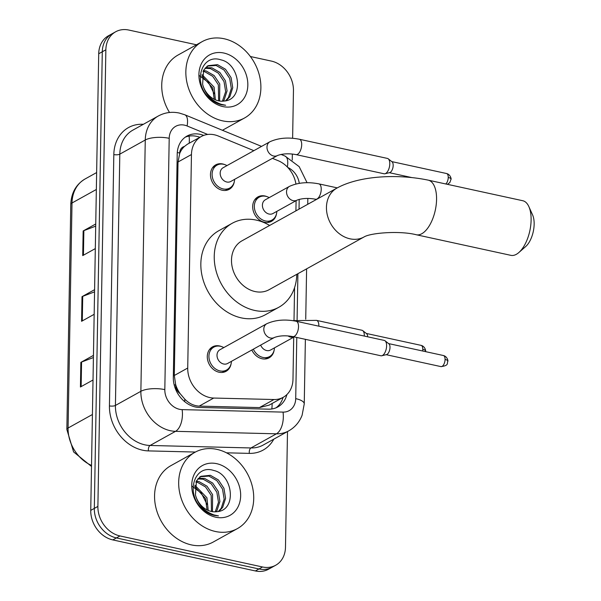 <?xml version="1.0" encoding="UTF-8"?>
<svg xmlns="http://www.w3.org/2000/svg" width="601" height="601" viewBox="0 0 601 601"><rect width="100%" height="100%" fill="white"/><g stroke="black" fill="none" stroke-linecap="round" stroke-linejoin="round"><path stroke-width="0.9" d="M274.139 350.195A13.973 11.336 -119.1 0 1 269.09 357.835A13.973 11.336 -119.1 0 1 262.081 358.759A13.973 11.336 -119.1 0 1 251.834 350.007M276.52 213.701A13.973 11.336 -119.1 0 1 271.479 221.341A13.973 11.336 -119.1 0 1 264.463 222.265A13.973 11.336 -119.1 0 1 253.186 210.643A13.973 11.336 -119.1 0 1 257.904 196.91A13.973 11.336 -119.1 0 1 264.921 195.986A13.973 11.336 -119.1 0 1 267.062 196.662M231.122 363.665A13.973 11.336 -119.1 0 1 226.074 371.305A13.973 11.336 -119.1 0 1 219.065 372.229A13.973 11.336 -119.1 0 1 207.788 360.608A13.973 11.336 -119.1 0 1 212.506 346.875A13.973 11.336 -119.1 0 1 219.523 345.951A13.973 11.336 -119.1 0 1 221.656 346.627M234.3 181.675A13.973 11.336 -119.1 0 1 229.251 189.315A13.973 11.336 -119.1 0 1 222.235 190.239A13.973 11.336 -119.1 0 1 210.966 178.617A13.973 11.336 -119.1 0 1 215.684 164.884A13.973 11.336 -119.1 0 1 222.701 163.96A13.973 11.336 -119.1 0 1 224.834 164.636M253.855 150.671L218.298 136.021A26.196 21.253 60.9 0 0 214.392 134.797A26.196 21.253 60.9 0 0 201.245 136.532A26.196 21.253 60.9 0 0 191.456 154.532L187.722 368.037A26.196 21.253 60.9 0 0 213.723 398.05L273.951 399.53A26.196 21.253 60.9 0 0 283.191 397.321A26.196 21.253 60.9 0 0 292.98 379.314L293.716 337.169M180.112 393.64A26.196 21.253 -119.1 0 1 175.672 384.648L175.665 385.083A8.73 7.084 60.9 0 0 180.112 393.64L184.71 399.056C188.962 403.474 193.792 405.825 199.209 406.111L259.437 407.591L269.165 405.112L283.191 397.321M201.245 136.532L187.347 144.255L184.432 146.456A8.73 7.084 60.9 0 0 179.714 153.022A26.196 8.902 -179 0 0 177.28 152.549M179.714 153.022L179.707 153.458A26.196 21.253 -119.1 0 1 184.432 146.456M179.707 153.458L178.024 161.992L174.298 375.49L175.672 384.648M295.932 183.974A26.196 21.253 60.9 0 0 278.12 160.67L272.441 158.333M294.009 320.356L294.58 287.594M295.917 210.861L296.098 200.674M203.686 135.413A26.196 21.253 60.9 0 0 200.156 134.339A26.196 21.253 60.9 0 0 187.001 136.066A26.196 21.253 60.9 0 0 177.212 154.074L173.313 377.451A26.196 21.253 60.9 0 0 199.307 407.463L268.572 409.168A26.196 21.253 60.9 0 0 277.812 406.96A26.196 21.253 60.9 0 0 286.88 394.572M185.273 137.171A26.196 21.253 -119.1 0 1 196.58 136.322A26.196 21.253 -119.1 0 1 199.855 137.298M250.384 56.517L271.367 61.084A26.196 21.253 -119.1 0 1 293.453 90.623L292.619 138.275M287.496 431.556L285.483 547.241A26.196 21.253 -119.1 0 1 275.694 565.248A26.196 21.253 -119.1 0 1 262.539 566.983L119.967 535.949A26.196 21.253 -119.1 0 1 97.888 506.41L105.859 49.785A26.196 21.253 -119.1 0 1 115.647 31.785A26.196 21.253 -119.1 0 1 128.802 30.05L196.489 44.782M292.341 154.036L292.236 160.106M275.694 565.248L268.542 569.215A26.196 21.253 -119.1 0 1 255.395 570.95L112.823 539.916A26.196 21.253 -119.1 0 1 90.743 510.377L98.714 53.759L102.29 51.776A26.196 21.253 -119.1 0 1 112.079 33.769A26.196 21.253 -119.1 0 0 102.29 51.776L94.319 508.393L102.29 51.776L105.859 49.785M112.823 539.916L116.399 537.933A26.196 21.253 -119.1 0 1 94.319 508.393A26.196 21.253 -119.1 0 0 116.399 537.933L258.963 568.967L116.399 537.933L119.967 535.949M272.118 567.231A26.196 21.253 -119.1 0 1 258.963 568.967A26.196 21.253 -119.1 0 0 272.118 567.231M283.086 397.381A26.196 21.253 -119.1 0 1 275.964 407.846M93.41 357.55L81.571 362.035A6.987 2.374 -179 0 0 80.857 362.365L80.429 386.999L93.02 380.005M93.448 355.371L80.857 362.365M95.702 226.149L83.862 230.634A6.987 2.374 -179 0 0 83.156 230.957L82.72 255.598L95.311 248.604M95.747 223.963L83.156 230.957M94.56 291.853L82.72 296.338A6.987 2.374 -179 0 0 82.006 296.661L81.578 321.302L94.169 314.308M94.597 289.667L82.006 296.661M98.714 53.759A26.196 21.253 -119.1 0 1 108.503 35.752L115.647 31.785M222.655 120.869A43.663 35.414 -119.1 0 1 187.422 84.546A43.663 35.414 -119.1 0 1 202.169 41.634A43.663 35.414 -119.1 0 1 224.083 38.742A43.663 35.414 -119.1 0 1 259.316 75.065A43.663 35.414 -119.1 0 1 244.569 117.976A43.663 35.414 -119.1 0 1 222.655 120.869M169.52 112.485A43.663 35.414 -119.1 0 1 178.054 55.029L202.169 41.634M225.54 100.833L228.425 97.542L231.325 88.497L229.695 78.453L224.075 70.047L216.112 65.456L207.488 66.08M226.141 100.698L229.837 96.753L232.745 87.708L231.107 77.672L225.495 69.258L217.532 64.668L208.186 65.659L203.626 70.227L202.605 84.238A19.735 16.009 -119.1 0 0 218.576 100.848A19.735 16.009 -119.1 0 0 223.888 101.073C244.509 100.036 240.287 63.796 220.898 59.845C201.545 53.249 192.395 82.698 209.035 97.738C212.792 101.404 216.969 103.755 221.551 104.784L225.63 105.258L221.191 104.304C211.297 100.705 205.099 94.019 202.605 84.238M222.408 101.201L225.66 91.645L224.023 81.608L218.403 73.202L210.44 68.604L205.001 68.281M223.271 101.141L224.165 99.901L227.073 90.856L225.435 80.819L219.823 72.413L211.86 67.815L205.58 67.65M218.629 100.855L218.351 84.756L212.731 76.35L204.768 71.752L203.018 71.414M219.62 101.036L219.763 83.967L214.151 75.561L206.188 70.971L203.454 70.527M214.189 99.248L212.679 87.904L201.793 75.869M215.383 99.811L214.091 87.122L202.004 74.584M223.835 53.031A28.472 23.093 -119.1 0 1 247.83 85.132A28.472 23.093 -119.1 0 1 222.903 106.58A28.472 23.093 -119.1 0 1 198.908 74.479A28.472 23.093 -119.1 0 1 223.835 53.031M198.984 75.418L208.509 82.495L214.189 93.756M528.857 206.609L532.599 214.94A19.209 9.15 102.3 0 1 534.146 224.211A19.209 9.15 102.3 0 1 525.732 246.5L518.866 252.518A27.947 13.312 -77.7 0 0 531.111 220.094A27.947 13.312 -77.7 0 0 528.857 206.609A27.947 13.312 -77.7 0 0 522.765 200.726L428.22 180.15A27.947 13.312 102.3 0 1 436.566 199.517A27.947 13.312 102.3 0 1 416.328 234.758L510.873 255.342A27.947 13.312 -77.7 0 0 518.866 252.518M364.026 236.967A27.947 22.665 60.9 0 1 350 238.815A27.947 22.665 60.9 0 1 326.448 207.307A27.947 22.665 60.9 0 1 336.883 188.105L241.94 240.843A27.947 22.665 60.9 0 0 232.504 268.309A27.947 22.665 60.9 0 0 255.057 291.553A27.947 22.665 60.9 0 0 269.083 289.705L364.026 236.967C370.637 232.82 399.913 230.529 416.328 234.758M296.781 274.319A48.035 38.96 -119.1 0 1 278.834 307.261A48.035 38.96 -119.1 0 1 254.726 310.447A48.035 38.96 -119.1 0 1 215.969 270.488A48.035 38.96 -119.1 0 1 232.189 223.287A48.035 38.96 -119.1 0 1 256.304 220.109A48.035 38.96 -119.1 0 1 269.639 225.458M278.834 307.261L265.439 314.706A48.035 38.96 -119.1 0 1 241.324 317.884A48.035 38.96 -119.1 0 1 202.567 277.932A48.035 38.96 -119.1 0 1 218.794 230.724L232.189 223.287M277.549 155.494L230.746 181.487A7.858 6.378 -119.1 0 1 226.802 182.013A7.858 6.378 -119.1 0 1 220.462 175.469A7.858 6.378 -119.1 0 1 223.114 167.747L269.917 141.753A7.858 6.378 -119.1 0 0 266.987 147.621A7.858 6.378 -119.1 0 0 273.605 156.012A7.858 6.378 -119.1 0 0 277.549 155.494C282.748 153.608 288.901 153.315 296 154.607L384.092 173.779A7.858 3.741 102.3 0 0 384.963 173.764A7.858 3.741 102.3 0 0 385.639 173.494A7.858 3.741 102.3 0 0 389.786 163.87A7.858 3.741 102.3 0 0 388.223 158.799A7.858 3.741 102.3 0 0 387.442 158.424L299.343 139.244A7.858 3.741 102.3 0 1 301.694 144.691A7.858 3.741 102.3 0 1 301.679 145.164A7.858 3.741 102.3 0 1 296 154.607M234.608 179.346A13.102 10.623 -119.1 0 1 229.725 188.053A13.102 10.623 -119.1 0 1 223.144 188.924A13.102 10.623 -119.1 0 1 212.574 178.024A13.102 10.623 -119.1 0 1 216.999 165.155A13.102 10.623 -119.1 0 1 223.58 164.283A13.102 10.623 -119.1 0 1 226.975 165.606M388.223 158.799L392.04 161.804A5.679 2.704 102.3 0 1 393.174 165.47A5.679 2.704 102.3 0 1 390.177 172.419A5.679 2.704 102.3 0 1 389.688 172.615L384.963 173.764M274.379 337.484L227.576 363.485A7.858 6.378 -119.1 0 1 223.625 364.003A7.858 6.378 -119.1 0 1 217.284 357.467A7.858 6.378 -119.1 0 1 219.943 349.737L266.739 323.744A7.858 6.378 -119.1 0 0 263.809 329.611A7.858 6.378 -119.1 0 0 270.427 338.002A7.858 6.378 -119.1 0 0 274.379 337.484C279.57 335.598 285.723 335.305 292.83 336.598L380.921 355.777A7.858 3.741 102.3 0 0 381.785 355.754A7.858 3.741 102.3 0 0 382.461 355.484A7.858 3.741 102.3 0 0 386.608 345.86A7.858 3.741 102.3 0 0 385.046 340.79A7.858 3.741 102.3 0 0 384.264 340.414L296.173 321.242A7.858 3.741 102.3 0 1 298.517 326.689A7.858 3.741 102.3 0 1 298.502 327.154A7.858 3.741 102.3 0 1 292.83 336.598M231.43 361.336A13.102 10.623 -119.1 0 1 226.547 370.043A13.102 10.623 -119.1 0 1 219.966 370.915A13.102 10.623 -119.1 0 1 209.396 360.014A13.102 10.623 -119.1 0 1 213.821 347.145A13.102 10.623 -119.1 0 1 220.402 346.274A13.102 10.623 -119.1 0 1 223.797 347.596M385.046 340.79L388.862 343.802A5.679 2.704 102.3 0 1 389.996 347.461A5.679 2.704 102.3 0 1 386.999 354.41A5.679 2.704 102.3 0 1 386.511 354.605L381.785 355.754M297.089 200.118L272.974 213.513A7.858 6.378 -119.1 0 1 269.03 214.039A7.858 6.378 -119.1 0 1 262.69 207.495A7.858 6.378 -119.1 0 1 265.341 199.772L289.457 186.378A7.858 6.378 -119.1 0 0 286.527 192.245A7.858 6.378 -119.1 0 0 293.145 200.644A7.858 6.378 -119.1 0 0 297.089 200.118C302.288 198.232 308.441 197.939 315.54 199.231L316.487 199.442M276.828 211.372A13.102 10.623 -119.1 0 1 271.945 220.079A13.102 10.623 -119.1 0 1 265.372 220.95A13.102 10.623 -119.1 0 1 254.801 210.05A13.102 10.623 -119.1 0 1 259.226 197.181A13.102 10.623 -119.1 0 1 265.8 196.309A13.102 10.623 -119.1 0 1 269.195 197.631M294.197 336.898L270.593 350.007A7.858 6.378 -119.1 0 1 266.649 350.533A7.858 6.378 -119.1 0 1 260.669 345.102M274.447 347.866A13.102 10.623 -119.1 0 1 269.564 356.573A13.102 10.623 -119.1 0 1 262.99 357.445A13.102 10.623 -119.1 0 1 253.352 349.166M318.838 326.17A7.858 3.741 102.3 0 0 316.502 320.371L361.975 330.265A7.858 3.741 102.3 0 1 362.756 330.64A7.858 3.741 102.3 0 1 364.311 336.072M362.756 330.64L366.572 333.653A5.679 2.704 102.3 0 1 367.699 336.808M215.481 531.502A43.663 35.414 -119.1 0 1 180.247 495.179A43.663 35.414 -119.1 0 1 194.994 452.268A43.663 35.414 -119.1 0 1 216.916 449.375A43.663 35.414 -119.1 0 1 252.15 485.698A43.663 35.414 -119.1 0 1 237.403 528.61A43.663 35.414 -119.1 0 1 215.481 531.502M237.403 528.61L213.287 542.004A43.663 35.414 -119.1 0 1 191.366 544.897A43.663 35.414 -119.1 0 1 156.132 508.574A43.663 35.414 -119.1 0 1 170.879 465.662L194.994 452.268M218.373 511.466L221.258 508.176L224.158 499.123L222.52 489.086L216.908 480.68L208.945 476.09L200.321 476.713M218.974 511.331L222.67 507.387L225.578 498.342L223.94 488.297L218.328 479.891L210.365 475.301L201.019 476.292L196.459 480.86L195.438 494.871A19.735 16.009 -119.1 0 0 211.409 511.481A19.735 16.009 -119.1 0 0 216.721 511.699C237.342 510.67 233.12 474.422 213.731 470.478C194.378 463.882 185.228 493.331 201.861 508.371C205.625 512.037 209.802 514.388 214.384 515.418L218.456 515.891L214.016 514.937C204.13 511.338 197.932 504.645 195.438 494.871M215.241 511.834L218.486 502.278L216.848 492.242L211.236 483.835L203.273 479.237L197.827 478.914M216.105 511.774L216.999 510.534L219.906 501.489L218.268 491.453L212.656 483.046L204.693 478.449L198.413 478.283M211.462 511.489L211.184 495.389L205.565 486.983L197.601 482.385L195.851 482.047M212.453 511.669L212.596 494.6L206.984 486.194L199.021 481.596L196.287 481.161M207.022 509.881L205.512 498.537L194.626 486.502M208.216 510.444L206.924 497.756L194.837 485.21M216.668 463.664A28.472 23.093 -119.1 0 1 240.663 495.757A28.472 23.093 -119.1 0 1 215.736 517.213A28.472 23.093 -119.1 0 1 191.742 485.112A28.472 23.093 -119.1 0 1 216.668 463.664M191.817 486.051L201.335 493.128L207.022 504.389M184.777 401.723A26.196 13.831 -88.6 0 0 184.71 399.056M189.187 143.226A26.196 10.743 -67.6 0 0 189.03 136.096M271.84 408.973A26.196 13.831 -88.6 0 0 272.11 403.474M175.665 385.083A26.196 8.902 -179 0 0 174.147 384.775M178.024 161.992L191.456 154.532M259.437 407.591L273.951 399.53M199.209 406.111L213.723 398.05M174.298 375.49L187.722 368.037M207.683 134.451L187.099 125.97A17.467 14.169 60.9 0 0 184.492 125.151A17.467 14.169 60.9 0 0 169.204 138.313L164.817 389.621A17.467 14.169 60.9 0 0 179.534 409.311A17.467 14.169 60.9 0 0 182.148 409.627L283.033 412.106A17.467 14.169 60.9 0 0 295.715 398.636L296.781 337.462M283.033 412.106A17.467 9.225 -88.6 0 1 276.422 433.817L175.537 431.33A34.933 28.33 -119.1 0 1 170.316 430.699A34.933 28.33 -119.1 0 1 140.874 391.311L145.262 140.003A34.933 28.33 -119.1 0 1 158.311 116.001L132.859 130.139A34.933 28.33 60.9 0 0 119.809 154.149L115.422 405.45A34.933 28.33 60.9 0 0 144.864 444.838A34.933 28.33 60.9 0 0 150.085 445.469L250.97 447.955A34.933 28.33 60.9 0 0 263.283 445.003L288.743 430.864A34.933 28.33 -119.1 0 1 276.422 433.817L250.97 447.955A4.365 2.306 91.4 0 0 249.317 453.379L226.472 452.816M195.385 452.05L148.432 450.9A39.298 31.876 -119.1 0 1 109.435 405.878L113.822 154.57A4.365 1.48 -179 0 0 119.809 154.149L145.262 140.003A17.467 5.935 1 0 1 169.204 138.313M148.432 450.9A4.365 2.306 91.4 0 1 150.085 445.469L175.537 431.33A17.467 9.225 -88.6 0 0 182.148 409.627M113.822 154.57A39.298 31.876 -119.1 0 1 143.391 124.294M273.816 439.158A39.298 31.876 -119.1 0 1 249.317 453.379M97.888 506.41L90.743 510.377M262.539 566.983L255.395 570.95M164.817 389.621A17.467 5.935 1 0 0 140.874 391.311L115.422 405.45A4.365 1.48 -179 0 1 109.435 405.878M297.089 319.785L297.901 273.703M299.028 209.14L299.193 199.359M299.26 183.32A17.467 14.169 60.9 0 0 287.781 167.469M295.715 398.636A17.467 5.935 1 0 1 304.249 403.902L305.376 339.332M287.353 167.01A17.467 7.159 -67.6 0 0 285.032 156.072L281.02 154.419M187.099 125.97A17.467 7.159 -67.6 0 0 184.823 114.783L261.555 146.396M91.51 466.459L73.607 451.929L66.854 429.497A8.73 2.967 1 0 1 68.078 428.017A34.933 28.33 60.9 0 0 91.532 465.429M96.348 189.473L72.007 202.988A8.73 2.967 -179 0 0 70.783 204.468C71.256 192.913 76.011 184.417 85.064 178.985A34.933 28.33 60.9 0 0 72.007 202.988L68.078 428.017L92.419 414.502M82.292 320.904L82.72 296.338M83.434 255.2L83.862 230.634M81.143 386.601L81.571 362.035M447.467 184.334L449.879 182.486L451.02 179.166C451.419 179.947 450.915 174.553 446.551 173.524A5.679 2.704 102.3 0 1 448.248 177.46A5.679 2.704 102.3 0 1 445.829 183.981M451.02 179.166A5.679 1.931 -179 0 0 448.248 177.46M440.961 366.61C449.623 365.513 446.686 362.869 447.843 361.163C448.248 361.945 447.737 356.551 443.373 355.514A5.679 2.704 102.3 0 1 445.071 359.451A5.679 2.704 102.3 0 1 440.961 366.61L386.188 354.688M447.843 361.163A5.679 1.931 -179 0 0 445.071 359.451M289.457 186.378C297.976 182.539 307.78 181.705 318.883 183.876A7.858 3.741 102.3 0 1 321.212 189.788A7.858 3.741 102.3 0 1 317.08 198.946A7.858 3.741 102.3 0 1 315.54 199.231M425.508 351.63L425.553 351.014C425.959 351.795 425.448 346.401 421.083 345.365A5.679 2.704 102.3 0 1 422.781 349.301A5.679 2.704 102.3 0 1 422.616 350.999M425.553 351.014A5.679 1.931 -179 0 0 422.781 349.301M294.137 336.883A7.858 6.378 -119.1 0 1 290.764 337.131A7.858 6.378 -119.1 0 1 288.067 335.929M184.823 114.783L179.278 113.048C171.863 111.486 164.877 112.47 158.311 116.001M288.743 430.864C295.008 427.281 299.463 422.067 302.108 415.223L304.249 403.902M305.729 319.214L306.608 268.865M307.735 204.302L307.832 198.435M307.058 182.719L299.185 166.657L285.032 156.072M66.854 429.497L70.783 204.468M85.064 178.985L96.641 172.555M208.186 65.659L206.767 66.448M244.569 117.976L222.43 130.274M336.883 188.105C359.293 175.687 397.757 173.734 428.22 180.15M299.343 139.244C288.247 137.081 278.436 137.914 269.917 141.753M216.999 165.155L212.656 167.559M411.482 177.505L389.365 172.697M229.725 188.053L225.383 190.464M446.551 173.524L391.777 161.601M296.173 321.242C285.069 319.071 275.258 319.905 266.739 323.744M213.821 347.145L209.486 349.557M226.547 370.043L222.205 372.455M443.373 355.514L388.599 343.592M259.226 197.181L254.884 199.585M318.883 183.876L337.296 187.88M271.945 220.079L267.603 222.49M316.502 320.371L292.845 320.641M269.564 356.573L265.221 358.985M421.083 345.365L366.31 333.442M201.019 476.292L199.6 477.081"/></g></svg>
